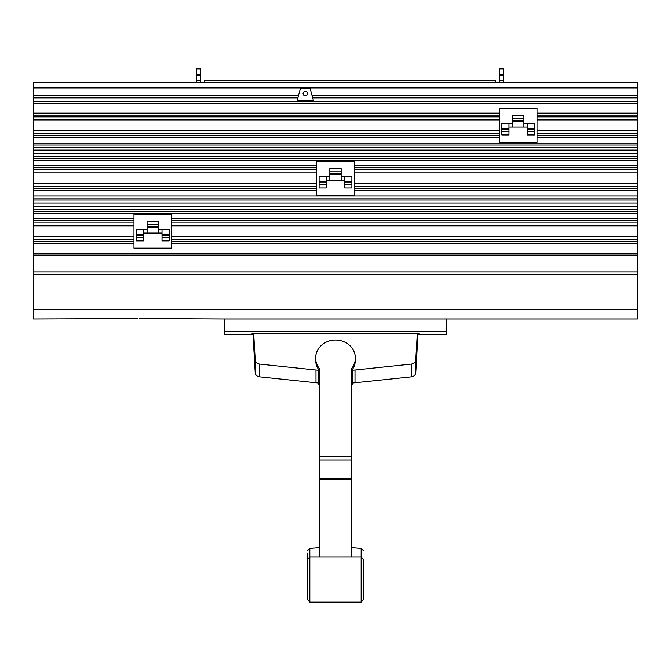 <?xml version="1.0" encoding="UTF-8"?>
<svg xmlns="http://www.w3.org/2000/svg" width="671" height="671" viewBox="0 0 671 671"><rect width="100%" height="100%" fill="white"/><g stroke="black" fill="none" stroke-linecap="round" stroke-linejoin="round"><path stroke-width="1.01" d="M307.687 588.702L307.687 553.047M363.313 591.059L363.313 588.702M307.687 550.681L309.834 548.308L309.834 557.031L307.687 559.404L307.687 599.79L307.687 561.292M363.313 561.292L363.313 597.895L363.313 559.404L361.166 557.031L361.166 548.308L363.313 550.681M361.166 602.155L361.166 557.031L309.834 557.031L309.834 602.155L361.166 602.155L363.313 599.79L363.313 597.895M317.735 382.881A19.862 18.008 0 0 0 319.606 385.624L319.606 452.212M351.394 452.212L351.394 385.624A19.862 18.008 0 0 0 353.265 382.881M351.394 556.242L351.394 368.832A19.862 18.008 180 0 0 355.362 358.037A19.862 18.008 180 0 0 335.5 340.029A19.862 18.008 180 0 0 315.638 358.037L315.638 360.05A19.862 18.008 180 0 0 319.044 370.132L318.314 370.132A20.18 18.293 180 0 1 315.991 370.006L259.442 364.068A4.764 4.32 180 0 1 255.232 360L253.672 333.11M315.638 358.037A19.862 18.008 180 0 0 319.606 368.832L319.606 556.242M355.362 358.037L355.362 360.05A19.862 18.008 180 0 1 351.956 370.132A19.862 18.008 180 0 1 351.394 370.853M319.606 370.853A19.862 18.008 180 0 1 319.044 370.132M252.933 333.11L255.232 372.766A4.764 4.32 0 0 0 259.442 376.834L315.991 382.772A20.18 18.293 0 0 0 318.314 382.889L319.606 382.889M351.394 382.889L352.686 382.889A20.18 18.293 0 0 0 355.009 382.772L411.558 376.834A4.764 4.32 0 0 0 415.768 372.766L418.067 333.11M319.044 382.889A19.862 18.008 0 0 0 319.606 383.611M351.394 383.611A19.862 18.008 0 0 0 351.956 382.889M417.328 333.11L415.768 360A4.764 4.32 180 0 1 411.558 364.068L355.009 370.006A20.18 18.293 180 0 1 352.686 370.132L351.956 370.132M224.575 331.709L224.575 334.888L252.07 334.888L252.07 333.11L418.93 333.11L418.93 334.888L446.425 334.888L446.425 331.709L224.575 331.709L224.575 318.993L637.45 318.993L637.45 309.457L33.55 309.457L33.55 97.714L297.949 97.714M446.425 331.709L446.425 318.993M139.417 318.591L225.381 318.993M527.54 127.129L523.908 127.129L523.908 118.784L512.61 118.784L512.61 127.129L508.979 127.129M523.908 118.784L523.908 115.563L512.61 115.563L512.61 118.784M344.785 180.13L341.153 180.13L341.153 171.784L329.847 171.784L329.847 180.13L326.215 180.13M341.153 171.784L341.153 168.564L329.847 168.564L329.847 171.784M162.021 233.047L158.39 233.047L158.39 224.701L147.092 224.701L147.092 233.047L143.46 233.047M158.39 224.701L158.39 221.489L147.092 221.489L147.092 224.701M33.55 309.457L33.55 318.993L137.807 318.591M495.458 82.198L495.458 80.235L204.63 80.235L204.63 82.198M527.54 134.972L534.644 134.972L534.644 123.414L527.54 123.414L527.54 134.972M527.54 131.759L534.644 131.759M508.979 123.414L501.874 123.414L501.874 131.759L508.979 131.759L508.979 123.414L512.61 123.414M501.874 131.759L501.874 134.972L508.979 134.972L508.979 131.759M523.908 127.129L512.61 127.129M523.908 123.414L527.54 123.414M344.785 187.972L351.889 187.972L351.889 176.414L344.785 176.414L344.785 187.972M344.785 184.76L351.889 184.76M326.215 176.414L319.111 176.414L319.111 184.76L326.215 184.76L326.215 176.414L329.847 176.414M319.111 184.76L319.111 187.972L326.215 187.972L326.215 184.76M341.153 180.13L329.847 180.13M341.153 176.414L344.785 176.414M162.021 240.897L169.126 240.897L169.126 229.331L162.021 229.331L162.021 240.897M162.021 237.677L169.126 237.677M143.46 229.331L136.356 229.331L136.356 237.677L143.46 237.677L143.46 229.331L147.092 229.331M136.356 237.677L136.356 240.897L143.46 240.897L143.46 237.677M158.39 233.047L147.092 233.047M158.39 229.331L162.021 229.331M637.45 309.457L637.45 274.498L33.55 274.498M200.654 74.674L200.654 80.285L196.678 80.285L196.678 68.845L200.654 68.845L200.654 74.674L196.678 74.674M200.654 75.84L196.678 75.84M503.401 74.674L503.401 80.285L499.425 80.285L499.425 68.845L503.401 68.845L503.401 74.674L499.425 74.674M503.401 75.84L499.425 75.84M196.678 82.198L196.678 80.285M200.654 80.285L200.654 82.198M499.425 82.198L499.425 80.285M503.401 80.285L503.401 82.198M499.492 108.316L537.026 108.316L537.026 142.227L499.492 142.227L499.492 108.316M316.729 161.317L354.271 161.317L354.271 195.227L316.729 195.227L316.729 161.317M133.974 214.234L171.508 214.234L171.508 248.144L133.974 248.144L133.974 214.234M637.45 87.935L33.55 87.935L33.55 82.198L637.45 82.198L637.45 271.965L33.55 271.965M637.45 271.965L637.45 274.498M33.55 87.935L33.55 97.714M637.45 97.714L312.661 97.714M297.228 100.407L300.382 88.656L310.228 88.656L313.382 100.407L297.228 100.407M307.528 93.504A2.223 2.223 0 0 1 305.305 95.727A2.223 2.223 0 0 1 303.082 93.504A2.223 2.223 0 0 1 305.305 91.281A2.223 2.223 0 0 1 307.528 93.504M319.606 456.674L351.394 456.674M319.606 459.92L351.394 459.92M319.606 478.381L351.394 478.381M319.606 479.186L351.394 479.186M415.768 360L415.768 372.766M411.558 364.068L411.558 376.834M355.009 370.006L355.009 382.772M352.686 370.132L352.686 382.889M318.314 370.132L318.314 382.889M315.991 370.006L315.991 382.772M259.442 364.068L259.442 376.834M255.232 360L255.232 372.766M523.908 120.746L512.61 120.746M341.153 173.747L329.847 173.747M158.39 226.664L147.092 226.664M527.54 129.797L534.644 129.797M501.874 129.797L508.979 129.797M344.785 182.797L351.889 182.797M319.111 182.797L326.215 182.797M162.021 235.722L169.126 235.722M136.356 235.722L143.46 235.722M637.45 243.321L171.508 243.321M637.45 241.308L171.508 241.308M637.45 239.581L171.508 239.581M637.45 236.561L171.508 236.561M637.45 225.825L171.508 225.825M637.45 222.806L171.508 222.806M637.45 220.759L171.508 220.759M637.45 218.746L171.508 218.746M637.45 190.673L354.271 190.673M637.45 188.66L354.271 188.66M637.45 186.622L354.271 186.622M637.45 183.602L354.271 183.602M637.45 172.858L354.271 172.858M637.45 169.838L354.271 169.838M637.45 167.8L354.271 167.8M637.45 165.787L354.271 165.787M637.45 137.714L537.026 137.714M637.45 135.701L537.026 135.701M637.45 133.663L537.026 133.663M637.45 130.635L537.026 130.635M637.45 119.899L537.026 119.899M637.45 116.88L537.026 116.88M637.45 115.152L537.026 115.152M637.45 113.139L537.026 113.139M637.45 103.711L33.55 103.711M499.492 113.139L33.55 113.139M499.492 115.152L33.55 115.152M499.492 116.88L33.55 116.88M499.492 119.899L33.55 119.899M499.492 130.635L33.55 130.635M499.492 133.663L33.55 133.663M499.492 135.701L33.55 135.701M499.492 137.714L33.55 137.714M637.45 143.066L33.55 143.066M637.45 145.079L33.55 145.079M637.45 147.117L33.55 147.117M637.45 150.136L33.55 150.136M637.45 153.365L33.55 153.365M637.45 156.385L33.55 156.385M637.45 158.423L33.55 158.423M637.45 160.436L33.55 160.436M316.729 165.787L33.55 165.787M316.729 167.8L33.55 167.8M316.729 169.838L33.55 169.838M316.729 172.858L33.55 172.858M316.729 183.602L33.55 183.602M316.729 186.622L33.55 186.622M316.729 188.66L33.55 188.66M316.729 190.673L33.55 190.673M637.45 196.024L33.55 196.024M637.45 198.037L33.55 198.037M637.45 200.075L33.55 200.075M637.45 203.095L33.55 203.095M637.45 206.324L33.55 206.324M637.45 209.344L33.55 209.344M637.45 211.382L33.55 211.382M637.45 213.395L33.55 213.395M133.974 218.746L33.55 218.746M133.974 220.759L33.55 220.759M133.974 222.806L33.55 222.806M133.974 225.825L33.55 225.825M133.974 236.561L33.55 236.561M133.974 239.581L33.55 239.581M133.974 241.308L33.55 241.308M133.974 243.321L33.55 243.321M637.45 253.135L33.55 253.135M637.45 255.081L33.55 255.081M298.494 95.701L33.55 95.701M637.45 95.701L312.116 95.701M637.45 97.84L312.694 97.84M637.45 101.749L33.55 101.749M297.916 97.84L33.55 97.84M309.834 602.155L307.687 599.79M309.834 548.308L319.606 547.519M351.394 547.519L361.166 548.308M523.908 121.753L512.61 121.753M341.153 174.754L329.847 174.754M158.39 227.679L147.092 227.679M527.54 128.782L534.644 128.782M501.874 128.782L508.979 128.782M344.785 181.782L351.889 181.782M319.111 181.782L326.215 181.782M162.021 234.707L169.126 234.707M136.356 234.707L143.46 234.707"/></g></svg>
